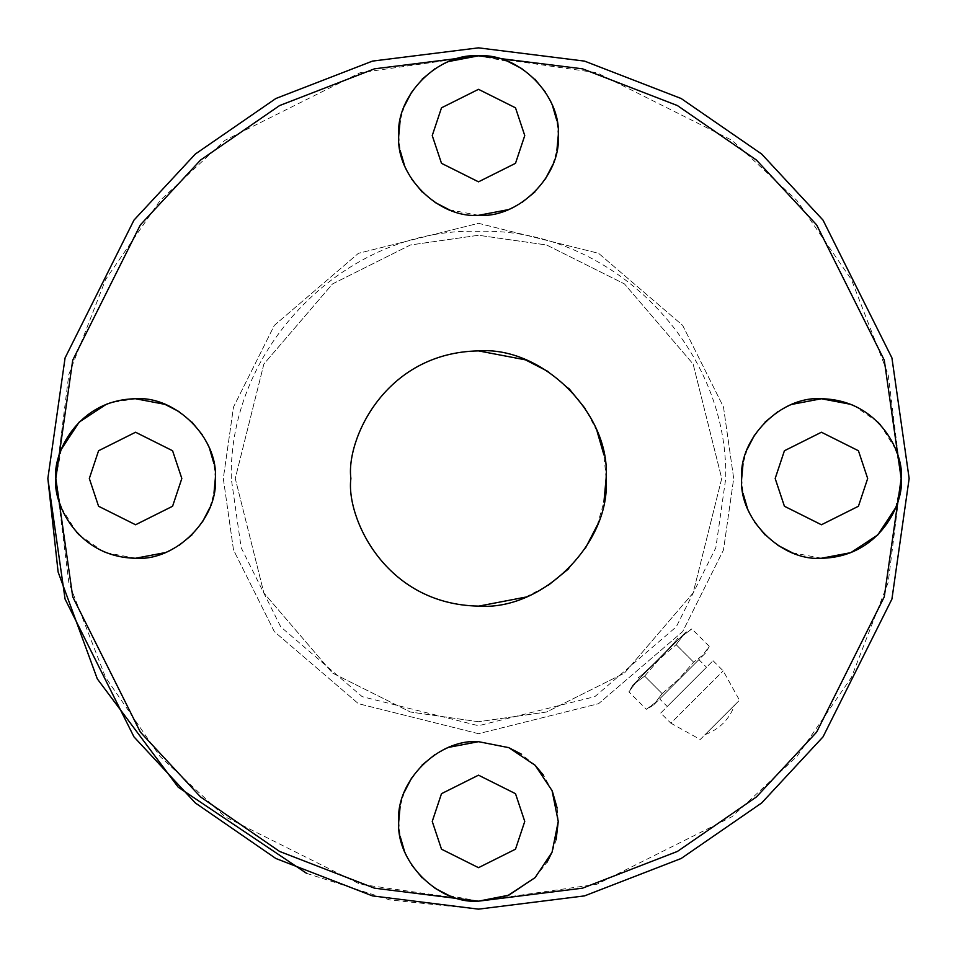 <?xml version="1.0" encoding="UTF-8"?>
<svg xmlns="http://www.w3.org/2000/svg" width="957" height="957" viewBox="0 0 957 957"><rect width="100%" height="100%" fill="white"/><g stroke="black" fill="none" stroke-linecap="round" stroke-linejoin="round"><path stroke-width="0.72" stroke-dasharray="4.79 3.59" d="M660.713 713.049L713.049 660.713L660.713 713.049L670.869 723.193L723.193 670.869L670.869 723.193L700.237 739.486L739.486 700.237L700.237 739.486M705.106 734.605L734.605 705.106L705.106 734.605C719.437 729.27 729.27 719.437 734.605 705.106M706.505 667.256L667.256 706.505L706.505 667.256L698.885 659.636L659.636 698.885L667.256 706.505M659.636 698.885L698.885 659.636M705.429 653.105L653.105 705.429L705.429 653.105L709.316 646.37L702.582 655.366L693.586 662.112L702.582 655.366L709.316 646.37L691.863 628.916L682.867 635.651L676.121 644.647L682.867 635.651L691.863 628.916L685.128 632.804L632.804 685.128L685.128 632.804M632.804 685.128L628.916 691.863L635.651 682.867L644.647 676.121L635.651 682.867L628.916 691.863L646.37 709.316L655.366 702.582L662.112 693.586L655.366 702.582L646.37 709.316L653.105 705.429M662.112 693.586L678.98 678.98L693.586 662.112L678.98 678.98L662.112 693.586L644.647 676.121L662.112 693.586M693.586 662.112L676.121 644.647L693.586 662.112M644.647 676.121L659.253 659.253L676.121 644.647L659.253 659.253L644.647 676.121M678.585 639.336L639.336 678.585L678.585 639.336L677.508 638.259C679.111 638.989 638.893 679.231 638.259 677.508L639.336 678.585M638.259 677.508C638.989 679.111 679.231 638.893 677.508 638.259M478.5 733.696L358.408 703.682L274.336 631.62L233.508 549.952L223.304 478.5L233.508 407.048L274.336 325.38L358.408 253.318L478.5 223.304L598.592 253.318L682.664 325.38L723.492 407.048L733.696 478.5L723.492 549.952L682.664 631.62L598.592 703.682L478.5 733.696L358.408 703.682L274.336 631.62L233.508 549.952L223.304 478.5L233.508 407.048L274.336 325.38L358.408 253.318L478.5 223.304L598.592 253.318L682.664 325.38L723.492 407.048L733.696 478.5L723.492 549.952L682.664 631.62L598.592 703.682L478.5 733.696M231.271 478.5C228.544 346.745 345.513 227.503 478.5 231.271C611.332 227.491 728.492 346.637 725.729 478.5L715.836 547.727L676.276 626.835L594.835 696.636L478.5 725.729L362.165 696.636L280.724 626.835L241.164 547.727L231.271 478.5M478.5 606.104C384.056 604.357 345.776 515.823 350.896 478.5C345.776 441.177 384.056 352.643 478.5 350.896M525.465 597.144L548.11 585.469M568.721 568.721L585.469 548.11M597.144 525.465L603.927 502.066M606.104 478.5L603.927 454.934M597.144 431.535L585.469 408.89M568.721 388.279L548.11 371.531M135.571 398.746L110.749 402.718M61.427 449.144L55.829 478.5L60.016 504.004M164.927 552.656L179.079 545.358M191.962 534.891L202.429 522.008M209.727 507.856L213.961 493.238M215.325 478.5L213.961 463.762M209.727 449.144L202.429 434.992M191.962 422.109L179.079 411.642M61.427 507.856L76.584 532.164M79.18 534.891L102.913 551.256M106.215 552.656L135.571 558.254M89.324 478.5L98.571 450.747L135.571 432.241L172.583 450.747L181.83 478.5L172.583 506.253L135.571 524.759L98.571 506.253L89.324 478.5M478.5 55.829L360.155 72.732L224.895 140.356L160.046 200.575L105.557 279.6L68.832 374.462L55.829 478.5L68.832 582.538L105.557 677.4L160.046 756.425L224.895 816.644L360.155 884.268L478.5 901.171L596.845 884.268L732.105 816.644L796.954 756.425L851.443 677.4L888.168 582.538L901.171 478.5L888.168 374.462L851.443 279.6L796.954 200.575L732.105 140.356L596.845 72.732L478.5 55.829L507.856 61.427M478.5 721.734L410.397 712.008L332.558 673.094L263.881 592.969L235.266 478.5L263.881 364.031L332.558 283.906L410.397 244.992L478.5 235.266L546.603 244.992L624.442 283.906L693.119 364.031L721.734 478.5L693.119 592.969L624.442 673.094L546.603 712.008L478.5 721.734L546.603 712.008L624.442 673.094L693.119 592.969L721.734 478.5L693.119 364.031L624.442 283.906L546.603 244.992L478.5 235.266L410.397 244.992L332.558 283.906L263.881 364.031L235.266 478.5L263.881 592.969L332.558 673.094L410.397 712.008L478.5 721.734M478.5 775.17L515.5 793.676L524.759 821.429L515.5 849.182L478.5 867.676L441.5 849.182L432.241 821.429L441.5 793.676L478.5 775.17M478.5 89.324L515.5 107.818L524.759 135.571L515.5 163.324L478.5 181.83L441.5 163.324L432.241 135.571L441.5 107.818L478.5 89.324M821.429 432.241L858.429 450.747L867.676 478.5L858.429 506.253L821.429 524.759L784.417 506.253L775.17 478.5L784.417 450.747L821.429 432.241M741.675 478.5L743.039 493.238M747.273 507.856L754.571 522.008M765.038 534.891L777.921 545.358M792.073 552.656L821.429 558.254M895.573 507.856L901.075 482.46M901.171 478.5L896.984 452.996M895.573 449.144L880.416 424.836M877.82 422.109L854.087 405.744M792.073 404.344L777.921 411.642M765.038 422.109L754.571 434.992M747.273 449.144L743.039 463.762M398.746 135.571L400.11 150.309M404.344 164.927L411.642 179.079M422.109 191.962L434.992 202.429M449.144 209.727L478.5 215.325M507.856 209.727L522.008 202.429M534.891 191.962L545.358 179.079M552.656 164.927L556.89 150.309M558.254 135.571L556.89 120.845M552.656 106.215L545.358 92.063M534.891 79.18L522.008 68.713M449.144 61.427L434.992 68.713M422.109 79.18L411.642 92.063M404.344 106.215L400.11 120.845M398.746 821.429L400.11 836.155M404.344 850.785L411.642 864.937M422.109 877.82L434.992 888.287M449.144 895.573L478.5 901.171M535.011 877.689L547.081 862.161M552.345 851.539L556.101 839.851M558.254 821.429L557.118 807.971M552.368 791.355L543.588 775.326M535.023 765.169L521.218 754.068M508.358 747.477L478.5 741.675M449.144 747.273L434.992 754.571M422.109 765.038L411.642 777.921M404.344 792.073L400.11 806.691M306.635 873.37L389.798 899.915L478.5 909.15L584.512 895.896L681.157 858.489L761.664 802.959L823.02 736.89L891.924 599.082L909.15 478.5L891.924 357.918L823.02 220.11L761.664 154.041L681.157 98.511L584.512 61.104L478.5 47.85L372.488 61.104L275.843 98.511L195.336 154.041L133.98 220.11L65.076 357.918L47.85 478.5M713.049 660.713L723.193 670.869L739.486 700.237"/><path stroke-width="1.44" d="M478.811 606.104L525.465 597.144M548.11 585.469L568.721 568.721M585.469 548.11L597.144 525.465M603.927 502.066L606.104 478.5M603.927 454.934L597.144 431.535M585.469 408.89L568.721 388.279M548.11 371.531L525.465 359.856L478.5 350.896C384.056 352.643 345.776 441.177 350.896 478.5C345.776 515.823 384.056 604.357 478.5 606.104C542.798 610.985 610.973 542.679 606.104 478.5C610.961 414.178 542.703 346.039 478.5 350.896M743.039 463.762L741.675 478.5C738.637 518.73 781.319 561.28 821.429 558.254C880.452 557.165 904.377 501.827 901.171 478.5L884.268 596.845L816.644 732.105L756.425 796.954L677.4 851.443L582.538 888.168L478.5 901.171C438.39 904.209 395.72 861.659 398.746 821.429C395.696 781.343 438.294 738.613 478.5 741.675L508.813 747.656L535.154 765.289L552.057 790.614L558.254 821.429L552.057 852.232L535.154 877.557L508.813 895.19L478.5 901.171L374.462 888.168L279.6 851.443L200.575 796.954L140.356 732.105L72.732 596.845L55.829 478.5C52.623 501.827 76.548 557.165 135.571 558.254L164.927 552.656M741.675 478.5C738.625 438.426 781.223 395.696 821.429 398.746L792.073 404.344M179.079 411.642L164.927 404.344L135.571 398.746C76.548 399.835 52.623 455.173 55.829 478.5L72.732 360.155L140.356 224.895L200.575 160.046L279.6 105.557L374.462 68.832L478.5 55.829C518.61 52.791 561.28 95.341 558.254 135.571C561.304 175.657 518.706 218.387 478.5 215.325C438.39 218.352 395.72 175.813 398.746 135.571C395.696 95.497 438.294 52.767 478.5 55.829L582.538 68.832L677.4 105.557L756.425 160.046L816.644 224.895L884.268 360.155L901.171 478.5C904.377 455.173 880.452 399.835 821.429 398.746L850.785 404.344L854.087 405.744M135.571 398.746C175.681 395.72 218.363 438.27 215.325 478.5C218.375 518.574 175.777 561.304 135.571 558.254M110.749 402.718L106.215 404.344L79.18 422.109L61.427 449.144M179.079 545.358L191.962 534.891M202.429 522.008L209.727 507.856M213.961 493.238L215.325 478.5M213.961 463.762L209.727 449.144M202.429 434.992L191.962 422.109M60.016 504.004L61.427 507.856M76.584 532.164L79.18 534.891M102.913 551.256L106.215 552.656M89.324 478.5L98.571 506.253L135.571 524.759L172.583 506.253L181.83 478.5L172.583 450.747L135.571 432.241L98.571 450.747L89.324 478.5M821.429 432.241L784.417 450.747L775.17 478.5L784.417 506.253L821.429 524.759L858.429 506.253L867.676 478.5L858.429 450.747L821.429 432.241M743.039 493.238L747.273 507.856M754.571 522.008L765.038 534.891M777.921 545.358L792.073 552.656M821.429 558.254L850.785 552.656L877.82 534.891L895.573 507.856M901.075 482.46L901.171 478.5M896.984 452.996L895.573 449.144M880.416 424.836L877.82 422.109M777.921 411.642L765.038 422.109M754.571 434.992L747.273 449.144M478.5 89.324L441.5 107.818L432.241 135.571L441.5 163.324L478.5 181.83L515.5 163.324L524.759 135.571L515.5 107.818L478.5 89.324M400.11 150.309L404.344 164.927M411.642 179.079L422.109 191.962M434.992 202.429L449.144 209.727M478.512 215.325L507.856 209.727M522.008 202.429L534.891 191.962M545.358 179.079L552.656 164.927M556.89 150.309L558.254 135.571M556.89 120.845L552.656 106.215M545.358 92.063L534.891 79.18M522.008 68.713L507.856 61.427M478.5 55.829L449.144 61.427M434.992 68.713L422.109 79.18M411.642 92.063L404.344 106.215M400.11 120.845L398.746 135.571M478.5 775.17L441.5 793.676L432.241 821.429L441.5 849.182L478.5 867.676L515.5 849.182L524.759 821.429L515.5 793.676L478.5 775.17M400.11 836.155L404.344 850.785M411.642 864.937L422.109 877.82M434.992 888.287L449.144 895.573M478.5 901.171L507.856 895.573L535.011 877.689M547.081 862.161L552.345 851.539M556.101 839.851L558.254 821.429M557.118 807.971L552.368 791.355M543.588 775.326L535.023 765.169M521.218 754.068L508.358 747.477M478.5 741.675L449.144 747.273M434.992 754.571L422.109 765.038M411.642 777.921L404.344 792.073M400.11 806.691L398.746 821.429M47.85 478.5L65.076 599.082L133.98 736.89L195.336 802.959L275.843 858.489L372.488 895.896L478.5 909.15L584.512 895.896L681.157 858.489L761.664 802.959L823.02 736.89L891.924 599.082L909.15 478.5L891.924 357.918L823.02 220.11L761.664 154.041L681.157 98.511L584.512 61.104L478.5 47.85L372.488 61.104L275.843 98.511L195.336 154.041L133.98 220.11L65.076 357.918L47.85 478.5L58.114 571.987L97.303 678.872L178.217 787.192L306.635 873.37"/></g></svg>
